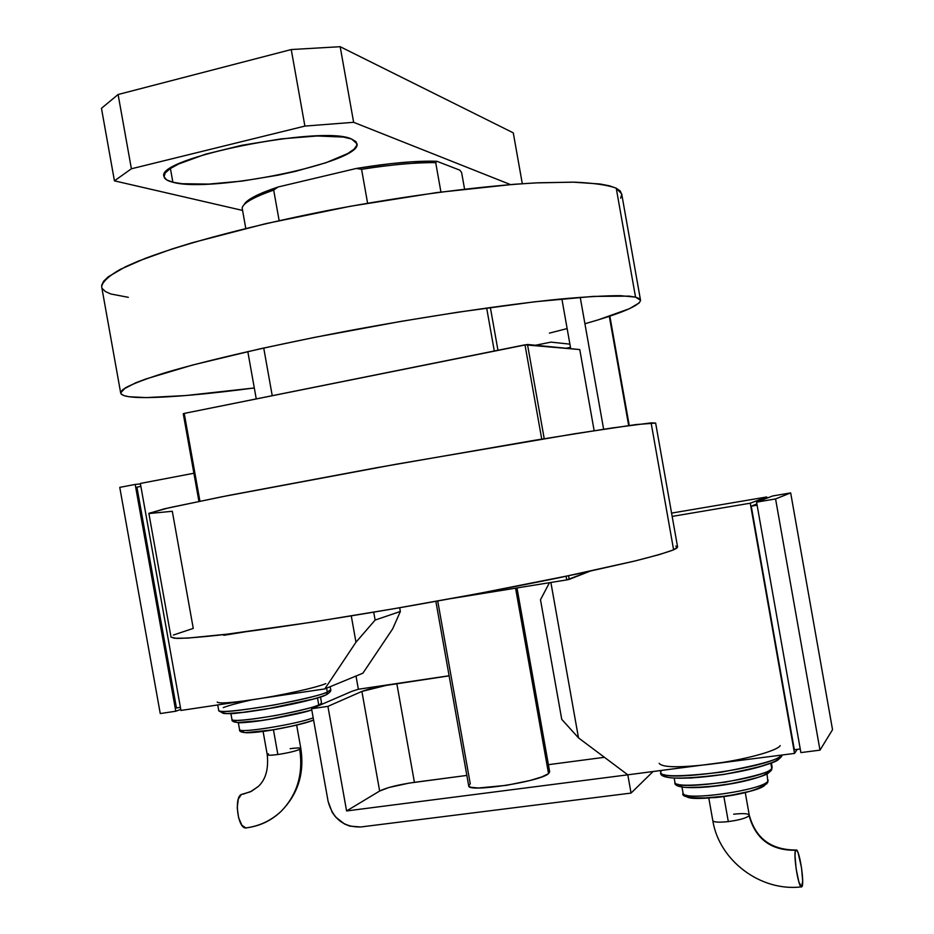 <?xml version="1.0" encoding="UTF-8"?>
<svg xmlns="http://www.w3.org/2000/svg" width="934" height="934" viewBox="0 0 934 934"><rect width="100%" height="100%" fill="white"/><g stroke="black" fill="none" stroke-linecap="round" stroke-linejoin="round"><path stroke-width="1.4" d="M524.99 344.833L541.732 439.108L524.99 344.833L579.769 349.561L594.152 430.691L579.769 349.561L527.488 344.483L544.218 438.7L527.488 344.483L184.232 413.412L524.99 344.833M566.097 576.313L566.74 579.909L451.612 598.507L566.74 579.909L566.097 576.313M244.218 632.003L223.903 635.283L222.759 634.7L223.903 635.283L244.218 632.003M199.923 501.196L184.232 413.412L199.923 501.196M183.262 413.75L198.93 501.406L183.262 413.75L184.232 413.412L183.262 413.75M589.681 571.316L569.203 579.395L568.572 575.799L569.203 579.395L566.74 579.909L589.681 571.316M640.49 300.012L621.705 193.992L616.242 188.189L635.54 297.117L640.537 300.293C639.556 305.71 621.017 313.52 584.918 323.736M567.136 328.581L549.414 333.123M598.729 319.673L629.341 308.745L639.195 302.908L640.549 300.538L639.358 298.6L635.54 297.117L629.026 296.125L593.253 296.393L534.563 301.81L457.964 312.189L401.025 321.378L314.466 337.396L260.644 348.686L192.684 364.996L145.797 379.006L135.477 382.917L123.019 389.431L120.813 391.976L121.198 394.055L124.059 395.654L129.289 396.763L146.264 397.592L185.749 395.549L254.305 387.972C207.652 394.101 171.634 397.312 146.264 397.592C129.826 397.674 121.292 396.109 120.661 392.899L125.354 387.832C133.399 383.57 146.86 378.48 165.738 372.561C207.745 360.15 275.542 344.576 351.418 330.251C427.69 316.124 504.185 304.741 559.046 299.172C584.579 296.849 604.987 295.681 620.246 295.669L635.54 297.117L616.242 188.189L609.482 185.819L600.013 183.986L572.997 182.142L535.766 182.912L513.712 184.313L436.703 192.579L350.495 206.239L265.618 223.681L192.346 242.712L171.949 249.004L138.489 261.053L125.693 266.657L108.274 276.779L103.651 281.192L101.689 285.15L101.748 287.217M620.643 198.148L621.74 194.412L620.304 191.073L616.242 188.189C607.66 185.014 593.685 183.006 574.34 182.165L538.393 182.784C483.03 185.656 406.243 195.591 330.006 210.068C254.188 224.931 186.777 242.758 145.307 258.356L120.358 269.319C108.753 275.985 102.518 281.764 101.643 286.633L120.661 392.887M102.32 288.606L105.425 291.56L110.889 294L128.32 297.316M486.661 307.998L494.308 351.009L486.661 307.998M173.35 635.05L193.256 628.407L172.3 511.272L149.171 513.525M170.992 637.011L174.238 638.249L187.641 638.109L227.324 634.151L312.75 622.056L393.261 608.84L477.601 593.709L578.403 573.733L634.303 561.147L659.241 554.621L673.612 549.834L677.582 546.962L655.633 423.044L651.115 422.88L673.612 549.834L651.115 422.88L611.922 427.982L534.832 440.253L376.168 467.806L229.169 495.335L169.112 507.746L148.856 513.315L171.027 637.186L176.689 638.401C185.271 638.354 199.082 637.303 218.124 635.248C260.294 630.31 327.087 620.246 401.06 607.497C457.94 597.538 510.676 587.614 559.256 577.726L635.482 560.855C653.473 556.314 666.187 552.636 673.612 549.834L676.858 548.118L677.547 546.869L675.772 546.075M148.868 513.396L164.501 508.796L221.405 496.876L396.565 464.151L575.262 433.668L636.182 424.55L655.61 423.09M440.93 192.019L435.711 162.656L436.843 161.267L459.925 170.198L461.629 172.603L464.56 189.088L461.629 172.603L459.925 170.198L436.843 161.267C416.19 160.66 389.35 163.053 356.333 168.459L361.575 169.311L367.611 203.203L361.575 169.311C391.416 164.606 416.132 162.388 435.711 162.656C416.132 162.388 391.416 164.606 361.575 169.311L356.333 168.459L390.599 163.66L411.322 161.815L436.843 161.267L435.711 162.656L440.93 192.019M244.066 204.686L248.257 200.25L257.013 195.218L278.087 186.987L273.685 190.081L279.138 220.611L273.685 190.081C253.523 197.179 243.003 203.168 242.151 208.06L245.782 228.398L242.151 208.06C243.003 203.168 253.523 197.179 273.685 190.081L278.087 186.987L356.333 168.459L278.087 186.987C257.877 193.805 246.529 199.713 244.054 204.709M570.476 347.366L566.121 348.23L570.476 347.366M551.013 342.124L535.451 345.253L551.013 342.124L569.903 344.144L551.013 342.124M515.58 588.175L548.55 773.644L549.682 771.846L548.55 773.644L515.58 588.175M468.856 785.237L470.269 783.848L437.719 601.017M468.716 785.868L468.728 785.949C467.665 792.791 540.015 781.7 548.55 773.644L541.778 776.925L529.882 780.544L506.567 785.319L478.395 788.004L470.643 787.257L468.716 785.856M172.872 182.247C167.361 180.892 164.407 178.978 164.022 176.503C154.519 158.371 322.277 124.572 351.569 139.014L356.099 141.77L356.905 145.214L354.044 149.195L347.74 153.538L326.118 162.679L295.506 171.354L278.157 175.16L242.268 181.068L208.749 184.08L182.212 183.729L172.872 182.247L166.719 179.923L164.08 176.83L165.166 173.047L170.023 168.727L178.569 164.01L205.468 154.215L241.766 145.307L281.274 138.862L317.14 135.979L343.373 137.065L351.569 139.014L357.022 143.731C362.345 162.247 211.539 193.431 172.872 182.247L170.408 168.459L172.872 182.247M510.454 184.57L353.636 122.307L304.893 126.09L131.39 168.785L114.438 180.846L242.571 210.43L114.438 180.846L101.467 108.309L114.438 180.846L131.39 168.785L118.104 94.509L101.467 108.309L118.104 94.509L291.245 49.549L118.104 94.509L131.39 168.785L304.893 126.09L291.245 49.549L304.893 126.09L353.636 122.307L340.174 46.7L291.245 49.549L340.174 46.7L513.28 132.85L340.174 46.7L353.636 122.307L510.454 184.57M513.28 132.85L522.304 183.706L513.28 132.85M631.057 793.083L360.676 826.987L349.771 826.1L344.553 824.01L335.586 816.97L332.177 812.288L328.126 801.465L311.571 708.754L327.916 706.361L346.584 810.946L627.811 774.823L631.057 793.083L360.676 826.987C343.724 827.314 332.878 818.803 328.126 801.465L311.571 708.754L351.756 691.37L311.571 708.754L327.916 706.361L361.89 691.429L379.648 791.028L346.584 810.946L327.916 706.361L361.89 691.429C368.93 688.802 380.57 686.198 396.822 683.63L414.416 782.33C398.129 784.712 386.548 787.607 379.648 791.028L361.89 691.429L386.197 685.404L449.126 675.854L396.822 683.63L414.416 782.33L466.86 775.418L409.15 783.101L388.918 787.502L379.648 791.028L346.584 810.946L627.811 774.823L631.057 793.083L652.994 771.589L631.057 793.083M580.224 297.292L603.633 429.231L580.224 297.292M570.709 348.686L561.871 298.892L570.709 348.686M604.415 757.299L548.41 764.677L604.415 757.299M247.802 351.558L256.255 398.911L247.802 351.558M609.307 316.311L628.675 425.565L609.307 316.311M358.364 689.245L356.006 676.029L358.364 689.245L449.114 675.749L358.364 689.245L351.756 691.37L358.364 689.245M290.124 748.694C296.65 747.819 300.211 747.725 300.806 748.426L299.709 749.383C303.375 773.807 297.316 794.32 281.531 810.922C297.316 794.32 303.375 773.807 299.709 749.383L300.818 748.449L296.65 725.099M243.073 794.192L251.631 791.191L258.263 786.486L250.417 791.798L241.369 794.472L238.287 799.084L237.236 807.805L238.59 817.659L241.894 825.271L246.004 828.038M277.853 754.509C287.8 752.991 295.086 751.275 299.709 749.383C295.086 751.275 287.8 752.991 277.853 754.509L273.44 729.769L277.853 754.509C271.35 755.372 267.813 755.454 267.252 754.754C267.754 755.454 271.292 755.384 277.853 754.509M223.845 713.483C232.181 714.241 251.608 711.813 282.138 706.209C307.344 700.92 321.681 697.289 325.16 695.293L326.445 694.698L327.297 692.082C323.152 694.487 305.184 698.83 273.393 705.147C237.843 711.007 219.618 712.782 218.719 710.447C216.513 715.958 309.878 700.208 327.297 692.082L326.608 688.183L327.297 692.082L330.718 689.689L327.297 692.082L326.445 694.698L325.16 695.293L326.643 694.616M320.49 696.997L321.529 702.87L318.774 705.637L321.529 702.87L321.366 704.516M317.49 697.931L318.739 704.913L317.49 697.931M251.876 699.835C238.789 702.753 229.239 705.345 223.249 707.598M262.816 698.095L324.798 688.918L362.917 673.181L324.798 688.918L355.971 642.207L375.129 620.059L373.717 612.167L375.129 620.059L400.359 611.466L375.129 620.059L355.971 642.207L324.798 688.918L242.046 701.212M140.345 483.45L180.963 710.447L251.993 699.823L180.963 710.447L140.345 483.45L193.898 473.246L140.345 483.45M399.694 607.73L400.359 611.466L392.654 628.874L362.917 673.181L392.654 628.874L400.359 611.466L399.694 607.73M351.277 615.891L355.971 642.207L351.277 615.891M140.871 486.392L136.924 487.151L140.871 486.392M176.456 707.96L180.414 707.365L176.456 707.96L136.924 487.151L176.456 707.96M135.185 484.431L119.762 487.373L135.185 484.431L175.779 711.229L180.776 709.385L175.779 711.229L160.251 713.553L175.779 711.229L135.185 484.431L140.427 483.917L135.185 484.431M160.251 713.553L119.762 487.373L160.251 713.553M325.791 683.63C316.124 687.751 280.352 695.643 251.993 699.823C230.254 702.963 218.661 703.699 217.213 702.041M325.16 695.293L320.56 696.974M314.139 698.889L265.408 709.245L245.689 712.152L225.865 713.646M222.911 713.296L222.023 712.549L223.168 711.428M261.508 720.511L237.353 722.531C245.233 724.41 303.807 713.553 311.769 709.863C287.438 716.845 230.289 728.018 231.959 719.507C230.348 724.165 304.577 711.708 318.739 704.913C315.33 706.933 300.935 710.47 275.553 715.537C247.218 720.172 232.694 721.503 231.959 719.507L230.896 713.564M307.87 711.031L269.576 719.25M236.022 722.286L235.251 721.655L236.115 720.733M238.31 722.601L239.571 729.629C238.322 733.622 296.522 724.329 313.194 717.837C297.666 723.885 243.692 732.875 240.038 730.049M310.158 721.34L294.012 725.718L272.658 729.898L245.444 732.676C255.729 733.797 303.725 724.912 313.334 720.114M242.875 731.801L243.587 730.96M242.677 794.157L241.369 794.472C234.06 797.122 237.563 827.185 245.303 827.968L247.136 827.757M251.001 827.08C262.688 824.769 272.868 819.375 281.531 810.922M263.073 731.345L267.252 754.742L268.455 753.761M728.31 821.593C719.075 822.562 713.915 822.27 712.829 820.717C713.833 822.27 718.993 822.562 728.31 821.593L723.873 796.539L728.31 821.593C739.53 820.04 746.453 818.079 749.103 815.697C746.453 818.079 739.53 820.04 728.31 821.593M802.061 886.494L801.139 886.868C797.928 885.409 793.176 853.583 795.651 850.267C771.134 850.617 755.618 839.094 749.103 815.697L749.266 815.09L749.103 815.697C755.618 839.094 771.134 850.617 795.651 850.267L796.714 850.115L798.091 852.719L801.535 867.826L802.68 881.066L801.594 886.996L798.885 882.011L796.142 868.947L795.009 855.579L795.301 851.399L796.55 849.963C799.726 851.458 804.454 882.688 802.061 886.494M660.466 770.632L660.758 772.278C658.832 783.428 773.644 767.269 781.513 755.081C780.462 759.109 760.51 764.783 721.632 772.114C680.536 776.913 660.245 776.971 660.758 772.278L661.365 770.515M665.557 776.166L664.272 774.601C663.28 779.295 682.952 779.271 723.313 774.531C760.755 767.281 779.423 761.805 779.295 758.104L776.761 760.241M780.649 757.579L781.7 756.201M771.741 768.332C771.776 771.496 756.271 776.119 725.228 782.178C691.44 786.194 674.663 786.206 674.92 782.225C673.648 791.612 767.106 778.314 771.741 768.332L770.83 763.16L771.741 768.332L772.114 767.012L771.741 768.332M678.446 784.362C676.788 788.296 691.884 788.518 723.71 785.05C753.995 779.295 769.172 774.858 769.231 771.729L763.44 775.372L758.116 777.368L735.011 783.124L708.019 786.942L686.759 787.479M770.585 771.204L771.612 769.849M766.662 784L767.783 781.151C763.954 789.767 686.583 801.255 683.373 793.76M686.618 795.243C682.707 803.882 761.082 793.316 765.273 784.548L760.241 787.782L749.839 791.308L727.843 795.931L699.041 798.43L690.028 797.648L686.607 795.616M683.058 793.094L683.069 793.176C682.089 801.676 763.615 790.199 767.783 781.151L767.024 773.761M780.217 745.624C777.053 751.029 743.137 760.136 710.062 764.257C679.088 767.853 662.124 767.538 659.171 763.323M722.309 762.494L627.811 774.823L578.496 737.883L550.885 582.466L578.496 737.883L561.743 719.343L540.494 599.756L549.449 582.699L540.494 599.756L561.743 719.343L578.496 737.883L627.811 774.823L698.235 765.588M797.274 749.372L794.53 753.411L750.259 503.204L766.756 496.97L766.977 498.161L766.756 496.97L750.259 503.204L672.176 516.409L750.259 503.204L794.53 753.411L797.274 749.372M751.251 506.17L794.344 749.745L751.251 506.17L756.89 503.963L751.251 506.17L757.112 505.177L751.251 506.17M710.062 764.257L794.53 753.411L710.062 764.257M671.581 513.105L766.756 496.97L671.581 513.105M800.24 748.986L794.344 749.745L800.24 748.986M772.722 495.954L790.678 492.907L775.57 498.931L756.575 502.142L772.722 495.954L790.678 492.907L832.533 729.699L790.678 492.907L775.57 498.931L819.994 750.142L800.882 752.594L756.575 502.142L775.57 498.931L819.994 750.142L832.533 729.699L819.994 750.142L800.882 752.594L756.575 502.142L772.722 495.954M772.044 762.599L756.797 767.62L724.364 774.368L691.148 778.022L674.593 778.057M682.334 786.872L678.458 784.63M767.783 781.151L767.655 782.669M733.669 814.203C742.915 813.21 748.111 813.502 749.255 815.067L745.262 792.522M497.95 350.273L490.35 307.484M272.238 395.701L263.727 347.997M516.992 587.941L549.682 771.846M435.863 601.356L468.728 785.949M609.844 316.124L629.236 425.484M300.818 748.473C304.601 773.2 298.028 794.169 281.087 811.354C270.86 820.811 258.952 826.345 245.373 827.991M330.729 689.747C331.313 690.856 329.877 692.514 326.421 694.721C316.357 698.795 299.102 703.092 274.666 707.61L239.664 712.829C228.807 714.475 221.825 713.681 218.719 710.447L217.727 704.948M330.181 686.7L330.718 689.689M313.579 720.021C296.895 726.442 237.353 738.28 239.571 729.629M267.252 754.742C268.7 769.242 265.618 779.902 257.982 786.732M708.813 798.126L712.817 820.694C719.145 860.564 760.545 891.795 801.174 886.891M660.758 772.278C655.446 787.035 773.013 771.414 781.711 756.155L782.19 754.999M674.185 778.08L674.92 782.225C671.056 794.997 763.685 782.82 771.624 769.814L772.126 767.083M681.972 786.942L683.069 793.176C680.898 797.192 691.674 798.652 715.409 797.566C741.806 794.811 759.225 789.837 767.666 782.634L768.122 780.007M771.391 762.938L772.114 767.012M749.266 815.137C755.583 838.323 771.099 849.952 795.826 850.022"/></g></svg>
